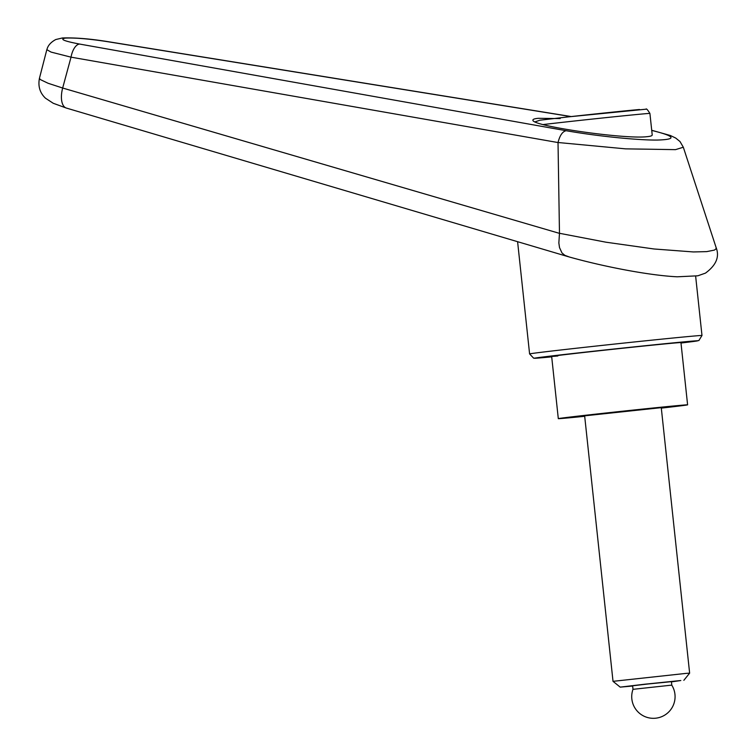 <?xml version="1.0" encoding="UTF-8"?>
<svg xmlns="http://www.w3.org/2000/svg" width="756" height="756" viewBox="0 0 756 756"><rect width="100%" height="100%" fill="white"/><g stroke="black" fill="none" stroke-linecap="round" stroke-linejoin="round"><path stroke-width="1.13" d="M651.729 130.419C675.59 136.288 677.291 139.51 656.841 140.077C636.325 140.172 596.399 136.042 566.187 130.712C562.577 131.431 559.856 135.362 558.022 142.506L625.59 148.856L675.514 149.641L683.32 147.231L716.14 247.628L715.989 248.904L714.392 250.104L706.69 251.625L693.413 251.946L654.016 248.979L606.085 242.222L559.497 233.292M559.478 233.368L62.663 88.027A24359.983 20749.374 -70 0 1 71.036 57.163L558.022 142.553L559.478 233.358L558.854 242.941L559.506 247.562L561.973 252.929L564.845 255.33L569.457 257.04C604.63 266.877 649.905 275.515 677.263 276.8L697.826 275.798L705.424 273.143C716.168 265.28 719.731 256.785 716.13 247.628M557.833 355.991A65.016 0.576 -6.1 0 1 551.653 356.407A65.016 0.576 -6.1 0 1 602.145 350.444A65.016 0.576 -6.1 0 1 674.768 342.997A65.016 0.576 -6.1 0 1 680.948 342.591L687.601 404.838A65.016 0.576 173.9 0 0 681.421 405.254A65.016 0.576 173.9 0 0 608.788 412.691A65.016 0.576 173.9 0 0 558.306 418.654A65.016 0.576 173.9 0 0 564.486 418.238A65.016 0.576 173.9 0 0 584.69 416.301M535.05 121.848L539.954 120.213L568.427 116.868L645.983 109.204C646.285 108.297 647.59 109.705 649.914 113.438L652.211 134.908C652.277 135.778 650.472 136.382 646.805 136.704C624.012 139.406 530.608 125.789 532.942 120.109C532.876 119.24 534.681 118.635 538.348 118.314L560.168 118.579M62.663 88.027L48.138 83.283L40.295 79.55L39.444 78.284C37.904 86.278 39.917 92.922 45.492 98.214L53.251 103.279L66.405 108.08A19.259 9.27 -73.5 0 1 62.663 88.027M46.9 49.669C47.845 45.587 50.803 42.204 55.783 39.529L62.332 37.989L65.441 38.093C75.288 37.696 89.227 38.877 107.276 41.627A14.449 5.065 -80.8 0 1 107.796 41.627C90.181 38.792 75.127 37.564 62.616 37.961M566.187 130.712L79.578 44.056A14.449 6.87 100.1 0 0 71.036 57.163L51.068 52.088L46.825 49.669L39.444 78.284M79.578 44.056C63.977 41.089 59.27 39.104 65.441 38.093M632.649 686.023L620.194 687.128L644.906 684.199L680.806 680.523L671.432 681.874M685.975 673.398L689.633 673.152L661.264 407.654L584.643 415.838L613.022 681.336L685.975 673.398M669.939 685.314L632.999 689.33A21.669 21.669 0 0 0 655.698 718.2A21.669 21.669 0 0 0 671.791 685.182L669.939 685.314M632.999 689.33L632.621 685.796L647.769 684.01L671.413 681.647L671.791 685.182M661.311 408.117A65.016 0.576 173.9 0 0 687.601 404.838M701.984 335.494A86.685 0.775 173.9 0 0 693.743 336.051A86.685 0.775 173.9 0 0 579.02 347.94A86.685 0.775 173.9 0 0 529.597 353.921L533.66 358.183L551.7 356.851A81.865 0.728 -6.1 0 1 542.676 357.683A81.865 0.728 -6.1 0 1 581.572 352.542A81.865 0.728 -6.1 0 1 679.616 342.27A81.865 0.728 -6.1 0 1 680.995 343.026L698.884 340.531L701.984 335.494L695.643 276.205M107.276 41.627L570.941 116.594M649.914 113.438A58.514 0.52 173.9 0 0 644.358 113.806A58.514 0.52 173.9 0 0 566.915 121.839A58.514 0.52 173.9 0 0 543.11 124.57M639.519 109.507A53.695 0.482 173.9 0 0 568.446 116.868M529.597 353.921L517.595 241.674M66.433 108.08L568.559 256.785M651.719 130.278L670.364 135.504L675.675 138.036L680.003 141.542L683.32 147.231M571.234 116.556L107.806 41.627M558.306 418.654L551.653 356.407M683.849 680.324L689.633 673.152M620.194 687.128L613.022 681.345"/></g></svg>
